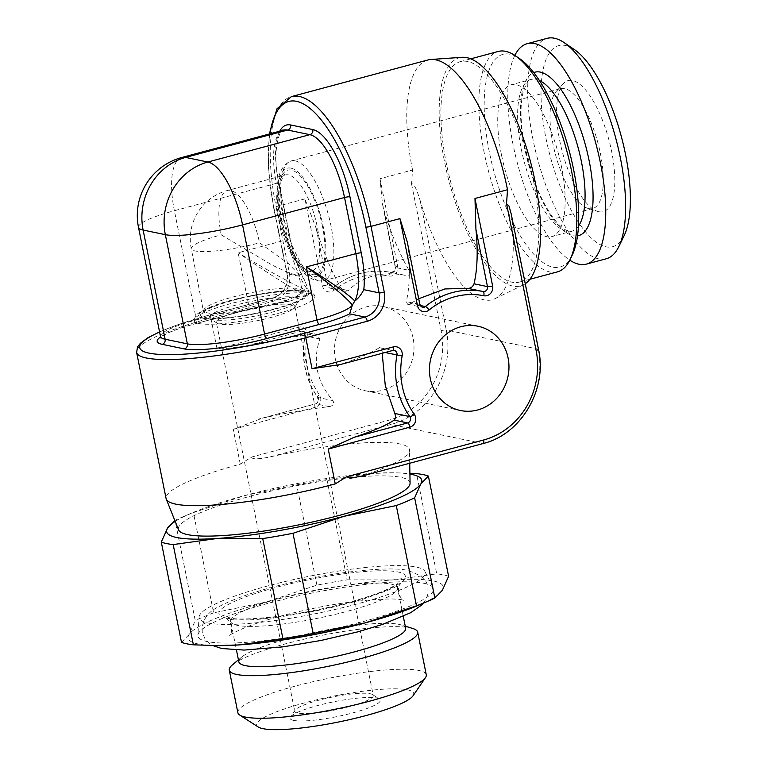<?xml version="1.0" encoding="UTF-8"?>
<svg xmlns="http://www.w3.org/2000/svg" width="767" height="767" viewBox="0 0 767 767"><rect width="100%" height="100%" fill="white"/><g stroke="black" fill="none" stroke-linecap="round" stroke-linejoin="round"><path stroke-width="0.58" stroke-dasharray="3.83 2.88" d="M221.203 234.855L272.448 265.257L289.006 273.042L297.826 275.238L298.507 274.097L288.545 263.695L259.495 242.813A50.047 8.236 168.6 0 1 191.28 248.729A50.047 8.236 168.6 0 1 221.203 234.855A50.047 17.737 75 0 1 227.377 190.494A50.047 17.737 75 0 1 259.495 242.813M587.704 208.308A62.06 21.994 75 0 0 592.747 208.509A62.06 21.994 75 0 0 600.398 153.496A62.06 21.994 -105 0 0 560.572 88.627A62.06 21.994 -105 0 0 556.305 91.321A62.06 21.994 -105 0 0 552.911 143.63A62.06 21.994 75 0 0 587.704 208.308L597.781 211.443A67.841 24.045 75 0 1 559.747 140.745A67.841 24.045 -105 0 1 563.457 83.565A67.841 24.045 -105 0 1 611.654 151.53A67.841 24.045 75 0 1 597.781 211.443M624.175 235.565A104.111 36.893 75 0 1 584.301 230.368A104.111 36.893 75 0 1 545.874 137.868A104.111 36.893 -105 0 1 574.234 49.471M606.237 258.786A114.12 40.44 75 0 1 532.998 139.498A114.12 40.44 -105 0 1 547.072 38.35M514.82 55.406A114.12 40.44 -105 0 0 513.113 144.838A114.12 40.44 75 0 0 569.785 260.166M501.388 154.455A78.579 27.852 75 0 1 511.081 84.801A78.579 27.852 75 0 1 561.511 166.947A78.579 27.852 75 0 1 551.828 236.591A78.579 27.852 75 0 1 501.388 154.455M572.153 255.277A110.112 39.021 75 0 1 529.978 249.783A110.112 39.021 75 0 1 489.327 151.952A110.112 39.021 -105 0 1 519.326 58.445M557.417 271.882A114.12 40.44 75 0 1 484.178 152.604A114.12 40.44 -105 0 1 498.253 51.456M533.525 180.935A114.12 40.44 75 0 1 519.451 282.074A114.12 40.44 75 0 1 446.212 162.796A114.12 40.44 75 0 1 460.286 61.648A114.12 40.44 75 0 1 533.525 180.935M525.27 283.713A118.118 41.859 75 0 1 523.199 284.921A118.118 41.859 75 0 1 512.893 286.072A118.118 41.859 -105 0 1 445.982 168.644A118.118 41.859 -105 0 1 462.108 57.304M511.234 214.098L512.088 219.65A124.129 43.987 -105 0 1 495.06 298.679A124.129 43.987 -105 0 1 484.236 299.887A124.129 43.987 -105 0 1 420.172 200.561C416.443 188.423 413.576 182.901 411.553 183.994L412.55 170.006L380.001 178.74L382.503 204.127L384.018 210.263A124.129 43.987 -105 0 0 409.003 270.3L395.551 267.51L384.018 210.263M411.553 183.994L441.13 330.682A74.073 68.186 -78.3 0 1 388.677 420.258L251.662 457.036L240.282 464.169A124.129 20.421 -11.4 0 0 166.094 498.569M413.106 338.199A43.048 39.625 101.7 0 0 382.992 306.493A43.048 39.625 101.7 0 0 335.361 359.071A43.048 39.625 101.7 0 0 365.476 390.777A43.048 39.625 101.7 0 0 413.106 338.199M407.229 241.778L408.121 247.559A124.129 43.987 -105 0 1 406.309 301.613L407.584 304.25L410.556 303.473L418.715 298.756M427.852 59.979A124.129 43.987 -105 0 0 412.55 170.006M380.001 178.74L397.642 266.216A8.006 7.373 101.7 0 1 388.831 276.015A74.073 68.186 -78.3 0 0 334.086 290.29A8.006 7.373 101.7 0 1 322.514 285.928L304.959 198.883L316.205 228.461A124.129 43.987 -105 0 0 340.922 288.028L345.255 291.297L348.256 290.53C363.318 275.794 382.618 270.789 406.146 275.516C409.588 275.535 410.537 273.8 409.003 270.3M247.616 345.601A124.129 20.421 -11.4 0 1 313.943 334.115L316.225 334.211L319.887 338.976C312.38 360.989 316.713 381.535 332.897 400.595L317.902 397.479A78.081 71.877 -78.3 0 1 305.084 335.898A4.008 3.682 101.7 0 0 300.683 331.354L247.616 345.601C236.61 347.499 226.418 348.63 217.061 348.985L210.82 318.017L272.295 301.517A24.026 22.118 101.7 0 0 289.303 272.458L276.034 206.639A4.008 0.662 -11.4 0 0 273.637 207.752A4.008 0.662 -11.4 0 0 273.953 207.934L287.222 273.752A4.008 0.662 -11.4 0 1 286.916 273.57L273.637 207.752L268.325 167.992L269.294 133.995M382.177 353.309L382.187 351.919C381.908 348.506 380.959 347.096 379.329 347.691L394.18 350.404M251.662 457.036C251.739 459.423 257.875 459.385 270.061 456.911A124.129 20.421 -11.4 0 1 399.875 443.949A124.129 20.421 -11.4 0 1 409.52 450.124A124.129 20.421 -11.4 0 1 361.966 476L482.894 443.547A78.081 71.877 101.7 0 0 538.194 349.119L446.279 330.031A78.081 71.877 -78.3 0 1 390.988 424.448L270.061 456.911M410.067 483.22A118.118 19.434 -11.4 0 0 400.892 477.342A118.118 19.434 -11.4 0 0 267.568 491.915A118.118 19.434 -11.4 0 0 178.596 529.892M175.192 521.416A130.131 21.409 168.6 0 1 191.74 513.046A130.131 21.409 168.6 0 1 244.433 495.635A130.131 21.409 168.6 0 1 371.103 473.488A130.131 21.409 168.6 0 1 391.419 472.779A130.131 21.409 168.6 0 1 409.914 474.083M326.953 479.596A142.144 23.384 -11.4 0 0 296.704 484.878L244.433 495.635L193.409 512.605L213.619 612.852L265.9 602.105L316.915 585.125A142.144 23.384 -11.4 0 1 347.173 579.842L326.953 479.596L371.103 473.488L393.97 472.798L409.904 473.229M316.915 585.125L296.704 484.878M347.173 579.842L392.57 579.957A130.131 21.409 168.6 0 1 442.358 590.302A130.131 21.409 168.6 0 1 418.159 605.374M218.47 645.641A130.131 21.409 168.6 0 1 189.008 634.597A130.131 21.409 168.6 0 1 265.9 602.105A130.131 21.409 168.6 0 1 392.57 579.957L436.72 573.85L416.5 473.603M448.609 576.324A142.144 23.384 -11.4 0 0 436.72 573.85M424.17 583.332A120.122 19.76 168.6 0 1 433.144 587.858A120.122 19.76 168.6 0 1 343.606 626.553A120.122 19.76 168.6 0 1 207.195 641.567A120.122 19.76 168.6 0 1 197.867 635.297A120.122 19.76 168.6 0 1 292.898 597.138A120.122 19.76 168.6 0 1 424.17 583.332M199.094 616.956A115.299 18.964 -11.4 0 1 290.3 580.331A115.299 18.964 -11.4 0 1 416.299 567.072A115.299 18.964 168.6 0 1 424.908 571.425A115.299 18.964 168.6 0 1 338.966 608.557A115.299 18.964 168.6 0 1 208.039 622.977A115.299 18.964 -11.4 0 1 199.094 616.956L197.867 635.297M238.844 661.835A85.089 13.998 168.6 0 1 241.595 657.156A85.089 13.998 168.6 0 1 316.378 631.931A85.089 13.998 168.6 0 1 399.089 624.396A85.089 13.998 -11.4 0 1 401.304 624.952L405.244 626.169M405.657 628.202A85.089 13.998 -11.4 0 0 401.304 624.952M412.771 628.499A96.096 15.81 -11.4 0 0 410.278 627.866A96.096 15.81 -11.4 0 0 316.857 636.38A96.096 15.81 -11.4 0 0 232.401 664.874M237.875 712.744A96.096 15.81 168.6 0 1 311.786 681.988A96.096 15.81 168.6 0 1 418.868 670.454A96.096 15.81 -11.4 0 1 426.279 674.759M413.039 695.784A80.084 13.173 -11.4 0 0 407.526 689.83A80.084 13.173 -11.4 0 0 311.929 700.971A80.084 13.173 -11.4 0 0 258.23 727.001M293.608 720.395A46.049 7.574 168.6 0 1 290.444 716.972A46.049 7.574 168.6 0 1 329.206 702.754A46.049 7.574 168.6 0 1 376.789 698.075A46.049 7.574 168.6 0 1 379.454 699.025A46.049 7.574 168.6 0 1 348.573 713.991A46.049 7.574 168.6 0 1 293.608 720.395M372.513 694.547A40.037 6.587 168.6 0 0 370.193 693.723A40.037 6.587 -11.4 0 0 328.813 697.797A40.037 6.587 -11.4 0 0 295.113 710.156A40.037 6.587 -11.4 0 0 294.777 711.345A40.037 6.587 -11.4 0 0 297.864 713.137A40.037 6.587 168.6 0 0 342.475 708.334A40.037 6.587 168.6 0 0 373.28 695.516A40.037 6.587 168.6 0 0 372.513 694.547L379.454 699.025M216.323 322.245A40.037 6.587 168.6 0 0 217.09 323.214A40.037 6.587 168.6 0 0 219.41 324.038A40.037 6.587 -11.4 0 0 260.78 319.964A40.037 6.587 -11.4 0 0 294.49 307.605A40.037 6.587 -11.4 0 0 294.825 306.417A40.037 6.587 -11.4 0 0 291.728 304.624A40.037 6.587 168.6 0 0 247.118 309.427A40.037 6.587 168.6 0 0 216.323 322.245L294.777 711.345M295.985 297.356A46.049 7.574 -11.4 0 0 241.02 303.77A46.049 7.574 -11.4 0 0 210.139 318.736A46.049 7.574 -11.4 0 0 212.814 319.686A46.049 7.574 -11.4 0 0 260.397 315.007A46.049 7.574 -11.4 0 0 299.159 300.789A46.049 7.574 -11.4 0 0 295.985 297.356M310.136 293.56A61.724 10.153 -11.4 0 0 243.12 300.559A61.724 10.153 -11.4 0 0 193.888 320.117A61.724 10.153 -11.4 0 0 198.663 323.482A61.724 10.153 -11.4 0 0 269.169 315.668A61.724 10.153 -11.4 0 0 314.681 295.755A61.724 10.153 -11.4 0 0 310.136 293.56M181.501 642.353L189.008 634.597L195.259 620.618L175.049 520.371A142.144 23.384 -11.4 0 1 182.91 516.814A142.144 23.384 -11.4 0 1 193.409 512.605M213.619 612.852A142.144 23.384 -11.4 0 0 195.259 620.618M240.282 464.169L233.264 429.328L262.256 418.188A124.129 20.421 -11.4 0 1 329.168 406.635C333.233 405.81 334.479 403.797 332.897 400.595M392.848 350.442A4.008 1.419 75 0 1 392.589 350.452L339.532 364.689A124.129 20.421 -11.4 0 0 379.329 347.691L392.589 350.452A4.008 3.682 -78.3 0 1 393.02 350.366M279.744 131.195A64.265 22.78 -105 0 0 278.555 182L289.868 238.134A4.209 0.69 168.6 0 1 290.194 238.326A4.209 0.69 168.6 0 1 287.683 239.486A60.066 21.284 -105 0 0 308.775 291.46L305.074 281.192L302.543 276.935L287.222 273.752A20.019 18.427 101.7 0 1 273.042 297.96L288.363 301.143L290.635 300.875L306.301 295.65L308.756 291.47C293.224 284.519 269.687 271.623 238.144 252.784C268.46 273.714 291.182 288.008 306.301 295.65M138.491 227.368A60.066 9.885 168.6 0 1 174.387 210.724A60.066 21.284 75 0 1 181.798 157.484M279.063 219.324A50.047 17.737 -105 0 0 311.181 271.643A50.047 17.737 -105 0 0 317.356 227.281A50.047 17.737 -105 0 0 285.228 174.962A50.047 17.737 -105 0 0 279.063 219.324M271.988 304.758A50.047 8.236 -11.4 0 0 301.901 290.885A50.047 8.236 -11.4 0 0 233.686 296.8A50.047 8.236 -11.4 0 0 203.773 310.673A50.047 8.236 -11.4 0 0 271.988 304.758M322.504 226.629A54.054 19.156 -105 0 0 291.287 170.063A54.054 19.156 -105 0 0 281.144 218.039A54.054 19.156 -105 0 0 312.361 274.596A54.054 19.156 -105 0 0 322.504 226.629M290.894 168.126A56.058 19.865 75 0 1 323.271 226.792A56.058 19.865 75 0 1 312.754 276.532A56.058 19.865 75 0 1 280.377 217.876A56.058 19.865 75 0 1 290.894 168.126M295.151 160.869A62.06 21.994 75 0 1 329.829 220.493A62.06 21.994 75 0 1 323.338 280.818A62.06 21.994 75 0 1 319.35 280.885A62.06 21.994 75 0 1 284.662 221.26A62.06 21.994 75 0 1 291.163 160.936A62.06 21.994 75 0 1 295.151 160.869M577.522 235.843A84.591 29.98 75 0 1 524.407 147.178A84.591 29.98 -105 0 1 533.698 72.587M578.471 226.14A78.579 27.852 75 0 1 571.712 231.26A78.579 27.852 75 0 1 521.282 149.114A78.579 27.852 -105 0 1 530.975 79.471C529.403 78.013 526.785 82.222 523.123 92.088C519.844 105.769 520.429 124.216 524.868 147.446C531.042 176.218 540.294 199.43 552.623 217.071C557.705 223.859 562.134 228.192 565.902 230.071C569.267 231.461 571.204 231.855 571.712 231.26L551.828 236.591M539.383 80.506A78.579 27.852 -105 0 0 530.975 79.471L511.081 84.801M420.172 200.561L446.279 330.031A4.008 0.662 168.6 0 0 441.13 330.682M538.501 349.301A4.008 0.662 -11.4 0 0 538.194 349.119L512.088 219.65M233.264 429.328L314.969 407.392A8.006 7.373 101.7 0 0 319.34 394.669A74.073 68.186 -78.3 0 1 307.174 336.253A8.006 7.373 101.7 0 0 298.363 327.164L217.061 348.985M304.959 198.883L276.034 206.639A124.129 43.987 -105 0 1 291.345 96.623M289.303 272.458A4.008 0.662 -11.4 0 0 286.916 273.57C288.066 285.928 283.359 294.058 272.784 297.97A4.008 1.419 75 0 1 273.042 297.96L211.567 314.46A120.122 19.76 -11.4 0 0 159.584 331.996M269.898 133.841A120.122 42.569 -105 0 0 273.953 207.934M316.205 228.461L327.662 285.276A4.008 3.682 101.7 0 0 333.453 287.452A78.081 71.877 -78.3 0 1 391.151 272.4A4.008 3.682 101.7 0 0 395.551 267.51A4.008 0.662 -11.4 0 1 395.245 267.328L382.503 204.127M322.514 285.928A4.008 0.662 168.6 0 1 327.662 285.276L340.922 288.028M334.086 290.29A4.008 1.035 50.8 0 1 333.089 287.51A4.008 1.035 50.8 0 1 333.453 287.452L348.256 290.53M388.831 276.015A4.008 1.563 101.3 0 1 391.141 272.4A4.008 1.563 101.3 0 1 391.151 272.4L406.146 275.516M397.642 266.216A4.008 0.662 -11.4 0 0 395.245 267.328C396.299 269.332 394.928 271.019 391.141 272.4C370.049 268.613 350.701 273.646 333.089 287.51L330.462 288.219L345.255 291.297M483.152 443.537A4.008 1.419 75 0 1 482.894 443.547L390.988 424.448A4.008 1.419 -105 0 1 388.677 420.258M319.887 338.976L304.777 335.821C304.93 333.3 304.096 331.785 302.275 331.306L316.225 334.211M420.182 305.477L410.556 303.473M385.111 352.523L382.187 351.919M226.284 618.077A95.098 15.647 -11.4 0 0 348.554 602.584A95.098 15.647 -11.4 0 0 398.054 571.971A95.098 15.647 168.6 0 0 275.784 587.464A95.098 15.647 168.6 0 0 226.284 618.077M403.279 616.39L397.527 587.886C397.402 585.163 397.69 583.514 398.38 582.958C398.677 582.489 398.351 584.454 384.938 590.389C377.364 593.61 367.863 596.879 356.444 600.206C330.481 607.627 303.866 613.082 276.599 616.572C251.375 619.247 235.939 619.707 230.273 617.953L228.02 617.301C228.892 617.569 229.784 618.979 230.714 621.519A85.089 13.998 168.6 0 0 237.271 625.326A85.089 13.998 -11.4 0 0 332.082 615.124A85.089 13.998 -11.4 0 0 397.527 587.886A85.089 13.998 -11.4 0 0 390.969 584.08A85.089 13.998 168.6 0 0 296.158 594.281A85.089 13.998 168.6 0 0 230.714 621.519L236.457 650.033M202.996 318.238A56.058 9.223 168.6 0 1 232.171 300.194A56.058 9.223 168.6 0 1 304.25 291.067A56.058 9.223 168.6 0 1 275.065 309.111A56.058 9.223 168.6 0 1 202.996 318.238M274.298 308.948A54.054 8.897 -11.4 0 0 302.438 291.546A54.054 8.897 -11.4 0 0 232.938 300.357A54.054 8.897 -11.4 0 0 204.799 317.759A54.054 8.897 -11.4 0 0 274.298 308.948M211.567 314.46A4.008 1.419 -105 0 0 211.309 314.47A4.008 1.419 -105 0 0 210.82 318.017A124.129 20.421 -11.4 0 0 136.622 352.417M272.295 301.517A4.008 1.419 75 0 1 272.784 297.97L211.309 314.47L176.103 325.294L159.555 331.852M289.868 238.134A64.265 22.78 -105 0 0 302.543 276.935M288.363 301.143A64.265 10.575 -11.4 0 0 248.048 309.561L195.614 323.636A64.265 10.575 -11.4 0 0 160.552 336.943M306.311 295.678A60.066 9.885 -11.4 0 0 248.834 305.822L238.144 252.784L287.683 239.486L276.36 183.351L174.387 210.724L196.4 319.897A60.066 9.885 -11.4 0 0 160.504 336.54M248.048 309.561A4.209 1.486 -105 0 0 248.316 309.552A4.209 1.486 -105 0 0 248.834 305.822L196.4 319.897A4.209 1.486 -105 0 1 195.882 323.626C180.667 327.787 169.929 331.699 163.687 335.342L160.37 337.863M278.555 182A4.209 0.69 168.6 0 1 278.881 182.182A4.209 0.69 168.6 0 1 276.36 183.351A60.066 21.284 -105 0 1 283.771 130.112C281.412 126.162 270.847 148.213 278.881 182.182L290.194 238.326C293.521 254.347 298.478 268.642 305.074 281.192M195.614 323.636A4.209 1.486 -105 0 0 195.882 323.626L248.316 309.552L290.635 300.875M419.885 304.547A4.008 0.662 -11.4 0 0 419.578 304.365L408.121 247.559M407.584 304.25L422.377 307.318A4.008 3.682 -78.3 0 1 419.578 304.365L406.309 301.613M262.256 418.188L315.716 403.845A4.008 3.682 101.7 0 0 317.902 397.479A4.008 1.189 -35.3 0 1 317.605 397.306C305.161 379.051 300.885 358.553 304.777 335.821L307.174 336.253M329.168 406.635L315.716 403.845A4.008 1.419 75 0 0 315.467 403.845C317.48 403.739 318.2 401.553 317.605 397.306A4.008 1.189 -35.3 0 1 319.34 394.669M314.969 407.392A4.008 1.419 75 0 1 315.467 403.845L259.428 418.887M298.363 327.164A4.008 1.419 -105 0 0 300.683 331.354L313.943 334.115M297.826 275.228L311.181 271.643L307.04 270.588C304.72 269.275 301.977 266.475 298.823 262.17C291.124 250.943 285.334 236.294 281.451 218.212C278.718 203.964 278.277 192.517 280.108 183.879C282.956 176.266 284.662 173.294 285.228 174.962L227.377 190.494A50.047 50.047 0 0 0 191.28 248.729L203.6 312.121L205.192 310.798C207.09 309.35 214.76 305.391 233.197 300.348C262.209 291.661 303.138 289.351 302.62 292.16L298.516 274.097M592.747 208.509L323.338 280.818L316.953 280.962C304.748 276.523 302.677 270.885 297.165 263.407L290.77 251.432C284.883 238.422 280.808 224.568 278.555 209.87C274.672 182.201 278.872 165.893 291.163 160.936L560.572 88.627M556.305 91.321L563.457 83.565M519.451 282.074L529.892 279.274M523.199 284.921L495.06 298.679M391.419 472.779L393.97 472.798M424.908 571.425L433.144 587.858M241.595 657.156L238.432 659.812M295.113 710.156L290.444 716.972M294.825 306.417L373.28 695.516M217.09 323.214L210.139 318.736M294.49 307.605L299.159 300.789M193.888 320.117L195.959 315.668C195.863 314.499 200.273 311.805 209.19 307.605C234.664 296.139 297.251 286.81 306.637 290.99C311.603 292.39 314.278 293.972 314.681 295.755M191.74 513.046L182.91 516.814M409.731 463.249L409.52 450.124M382.992 306.493L477.966 326.224M365.476 390.777L460.449 410.508M460.286 61.648L470.727 58.838M423.25 603.207L426.203 598.826L427.928 593.898L427.948 586.793C426.96 582.498 424.87 579.018 421.668 576.362L408.552 570.581C397.69 567.944 377.115 568.51 346.837 572.278C321.68 575.701 296.8 580.696 272.199 587.273C249.591 593.37 232.123 599.679 219.803 606.218C207.464 611.75 201.606 620.436 202.248 632.296L205.01 638.844L208.519 642.717L212.91 645.603M402.445 599.976C394.2 597.368 353.271 599.89 313.693 608.346C286.187 614.051 263.618 620.34 245.986 627.224C235.709 631.634 230.273 634.386 229.678 635.488C231.183 634.367 231.855 631.327 231.692 626.361C229.927 621.73 228.135 619.18 226.303 618.729L227.741 619.103C231.011 619.861 236.974 620.158 245.641 620.004C255.037 619.746 266.12 618.777 278.891 617.099L315.295 610.983C332.734 607.454 348.764 603.466 363.395 599.027C388.198 590.542 400.566 585.403 400.518 583.601C399.003 584.732 398.332 587.771 398.504 592.728C400.269 597.359 402.061 599.899 403.893 600.36L402.445 599.976"/><path stroke-width="1.15" d="M618.835 246.59A114.12 40.44 75 0 0 620.311 157.638A114.12 40.44 -105 0 0 564.09 42.597L574.234 49.471A104.111 36.893 -105 0 1 625.527 154.416A104.111 36.893 75 0 1 624.175 235.565L618.835 246.59A114.12 40.44 75 0 1 606.237 258.786L586.352 264.126A114.12 40.44 75 0 1 569.785 260.166M564.09 42.597A114.12 40.44 -105 0 0 547.072 38.35L527.188 43.69A114.12 40.44 -105 0 0 514.82 55.406M586.352 264.126A114.12 40.44 75 0 0 600.427 162.978A114.12 40.44 -105 0 0 527.188 43.69M570.015 259.687A114.12 40.44 75 0 0 571.492 170.744A114.12 40.44 -105 0 0 515.271 55.703L519.326 58.445A110.112 39.021 -105 0 1 573.582 169.449A110.112 39.021 75 0 1 572.153 255.277L570.015 259.687A114.12 40.44 75 0 1 557.417 271.882L529.892 279.274M361.966 476L350.203 478.272L346.636 476.767L483.651 439.99A74.073 68.186 101.7 0 0 536.104 350.414L506.527 203.725L507.524 189.737A124.129 43.987 75 0 0 435.829 59.845A124.129 43.987 -105 0 0 430.862 59.481L462.108 57.304A118.118 41.859 -105 0 1 466.835 57.65A118.118 41.859 75 0 1 531.09 163.994A118.118 41.859 75 0 1 525.27 283.713M506.527 203.725L508.991 206.007L511.234 214.098L538.501 349.301A4.008 0.662 -11.4 0 1 536.104 350.414M399.933 218.614L407.229 241.778L419.885 304.547A4.008 0.662 -11.4 0 1 417.488 305.659L399.933 218.614L371.007 226.37A124.129 43.987 -105 0 0 291.345 96.623L277.04 108.713L269.294 133.995M474.025 283.809A124.129 43.987 -105 0 0 475.923 229.362L487.467 286.599L474.025 283.809C472.865 286.733 470.88 288.258 468.062 288.382L444.937 288.938L418.715 298.756M475.923 229.362L474.974 198.471L492.615 285.947A8.006 7.373 -78.3 0 1 483.804 295.746A74.073 68.186 101.7 0 0 429.06 310.021A8.006 7.373 -78.3 0 1 417.488 305.659M430.862 59.481A124.129 43.987 -105 0 0 427.852 59.979L291.345 96.623M393.02 350.366A4.008 3.682 -78.3 0 1 396.99 354.987A78.081 71.877 101.7 0 0 409.818 416.577L394.823 413.461L385.293 385.686L382.177 353.309M339.532 364.689L312.035 368.716L305.793 337.748A124.129 20.421 -11.4 0 1 136.622 352.417L166.094 498.569A124.129 20.421 -11.4 0 0 166.276 499.164A124.129 20.421 -11.4 0 0 175.672 504.12A124.129 20.421 168.6 0 0 335.256 483.9L328.238 449.059L354.162 437.286A124.129 20.421 -11.4 0 0 394.19 420.143C395.619 418.734 395.83 416.5 394.823 413.461M166.276 499.164L178.596 529.892A118.118 19.434 -11.4 0 0 187.531 534.609A118.118 19.434 -11.4 0 0 317.433 520.841A118.118 19.434 -11.4 0 0 410.067 483.22L409.731 463.249M409.914 474.083A130.131 21.409 168.6 0 1 420.891 483.833A130.131 21.409 168.6 0 1 344 516.316A130.131 21.409 168.6 0 1 217.32 538.463A130.131 21.409 168.6 0 1 167.542 528.127A130.131 21.409 168.6 0 1 175.192 521.416M426.989 601.616L418.159 605.374A130.131 21.409 168.6 0 1 365.466 622.785L416.491 605.815A142.144 23.384 -11.4 0 0 426.989 601.616A142.144 23.384 -11.4 0 0 434.851 598.059L442.358 590.302L448.609 576.324L428.389 476.077L420.891 483.833L414.64 497.812A142.144 23.384 -11.4 0 1 396.271 505.568L344 516.316L292.975 533.295L313.185 633.542A142.144 23.384 -11.4 0 1 282.937 638.825L238.796 644.932A130.131 21.409 168.6 0 1 218.47 645.641L193.389 644.817L173.179 544.57A142.144 23.384 -11.4 0 1 161.291 542.106L167.542 528.127L175.049 520.371M428.389 476.077A142.144 23.384 -11.4 0 0 416.5 473.603L409.904 473.229M313.185 633.542L365.466 622.785A130.131 21.409 168.6 0 1 238.796 644.932L215.92 645.632M403.279 616.39L405.657 628.202A85.089 13.998 -11.4 0 1 340.212 655.43A85.089 13.998 -11.4 0 1 245.402 665.641A85.089 13.998 168.6 0 1 238.844 661.835L236.457 650.033M238.432 659.812L232.401 664.874A96.096 15.81 -11.4 0 0 229.285 670.157A96.096 15.81 -11.4 0 0 236.696 674.461A96.096 15.81 -11.4 0 0 343.769 662.928A96.096 15.81 -11.4 0 0 417.689 632.171A96.096 15.81 -11.4 0 0 412.771 628.499L405.244 626.169M239.716 715.065L258.23 727.001A80.084 13.173 -11.4 0 0 262.87 728.65A80.084 13.173 -11.4 0 0 345.62 720.51A80.084 13.173 -11.4 0 0 413.039 695.784L425.484 677.606A96.096 15.81 -11.4 0 1 344.584 707.279A96.096 15.81 -11.4 0 1 245.287 717.049A96.096 15.81 168.6 0 1 239.716 715.065A96.096 15.81 168.6 0 1 237.875 712.744L229.285 670.157M425.484 677.606A96.096 15.81 -11.4 0 0 426.279 674.759L417.689 632.171M161.291 542.106L181.501 642.353A142.144 23.384 -11.4 0 0 193.389 644.817M434.851 598.059L414.64 497.812M416.491 605.815L396.271 505.568M282.937 638.825L262.726 538.587A142.144 23.384 -11.4 0 0 292.975 533.295M262.726 538.587L217.32 538.463L173.179 544.57M346.636 476.767L335.256 483.9M352.321 305.208L349.637 313.876L364.948 317.059L303.473 333.559A4.008 1.419 -105 0 1 305.793 337.748L367.268 321.248A4.008 1.419 -105 0 0 364.948 317.059A20.019 18.427 -78.3 0 0 379.128 292.841L363.807 289.658C361.219 294.72 358.208 298.507 354.776 301.028L352.321 305.208C349.618 300.674 331.833 284.893 306.311 266.945C332.916 283.042 351.679 297.145 354.776 301.028M508.08 357.93A43.048 39.625 101.7 0 0 477.966 326.224A43.048 39.625 101.7 0 0 430.335 378.802A43.048 39.625 101.7 0 0 460.449 410.508A43.048 39.625 101.7 0 0 508.08 357.93M363.807 289.658A64.265 22.78 -105 0 0 361.257 252.966L349.934 196.822A64.265 22.78 -105 0 0 312.821 129.575A4.209 3.873 -78.3 0 1 309.839 134.666L207.867 162.029A60.066 21.284 75 0 1 242.554 224.884A60.066 9.885 168.6 0 1 165.336 234.664A60.066 55.291 -78.3 0 1 207.867 162.029L185.652 157.417A60.066 55.291 101.7 0 0 143.122 230.052A60.066 9.885 168.6 0 1 138.491 227.368L160.504 336.54A60.066 9.885 -11.4 0 0 165.135 339.235L187.349 343.846A60.066 9.885 -11.4 0 0 264.567 334.057L317.001 319.992L306.311 266.945L355.85 253.647L344.527 197.512A60.066 21.284 -105 0 0 309.839 134.666L287.635 130.045A60.066 21.284 -105 0 0 283.771 130.112L181.798 157.484A60.066 21.284 75 0 1 185.652 157.417L287.635 130.045A4.209 3.873 -78.3 0 0 290.607 124.963A64.265 22.78 -105 0 0 279.744 131.195M515.271 55.703A114.12 40.44 -105 0 0 498.253 51.456L470.727 58.838M533.698 72.587A84.591 29.98 -105 0 1 589.123 160.629A84.591 29.98 75 0 1 577.522 235.843M539.383 80.506A78.579 27.852 -105 0 1 581.405 161.607A78.579 27.852 75 0 1 578.471 226.14M365.859 227.022L379.128 292.841A4.008 0.662 168.6 0 0 384.277 292.189L371.007 226.37A4.008 0.662 -11.4 0 1 365.859 227.022A120.122 42.569 -105 0 0 314.134 112.097A120.122 42.569 -105 0 0 269.898 133.841M507.524 189.737L474.974 198.471M492.615 285.947A4.008 0.662 168.6 0 1 487.467 286.599A4.008 3.682 -78.3 0 1 483.057 291.498L468.062 288.382M483.804 295.746A4.008 1.563 -78.7 0 0 483.057 291.498A78.081 71.877 101.7 0 0 425.359 306.551L420.182 305.477M312.035 368.716L393.337 346.895A8.006 7.373 -78.3 0 1 402.148 355.984L385.111 352.523M159.584 331.996A120.122 19.76 -11.4 0 0 166.727 354.642A120.122 19.76 -11.4 0 0 303.473 333.559M312.821 129.575L290.607 124.963M384.277 292.189A24.026 22.118 -78.3 0 1 367.268 321.248M402.148 355.984A74.073 68.186 101.7 0 0 414.314 414.401A8.006 7.373 -78.3 0 1 409.942 427.123L328.238 449.059M160.552 336.943A64.265 10.575 -11.4 0 0 162.163 344.316L184.368 348.927A64.265 10.575 -11.4 0 0 266.993 338.458L319.427 324.383A64.265 10.575 -11.4 0 0 349.637 313.876M349.934 196.822A4.209 0.69 -11.4 0 0 344.527 197.512L242.554 224.884L264.567 334.057A4.209 1.486 75 0 0 266.993 338.458M361.257 252.966A4.209 0.69 -11.4 0 0 355.85 253.647A60.066 21.284 -105 0 1 354.805 301M319.427 324.383A4.209 1.486 75 0 1 317.001 319.992A60.066 9.885 -11.4 0 0 352.321 305.247M184.368 348.927A4.209 3.873 101.7 0 0 187.349 343.846L165.336 234.664L143.122 230.052L165.135 339.235A4.209 3.873 101.7 0 1 162.163 344.316M429.06 310.021A4.008 1.035 -129.2 0 0 425.359 306.551A4.008 3.682 -78.3 0 1 422.377 307.318L419.885 304.547M483.651 439.99A4.008 1.419 75 0 1 483.152 443.537C521.081 434.458 547.59 389.329 538.501 349.301M409.942 427.123A4.008 1.419 -105 0 0 407.632 422.933L354.162 437.286M414.314 414.401A4.008 1.189 144.7 0 1 409.818 416.577A4.008 3.682 -78.3 0 1 407.632 422.933L394.19 420.143M393.337 346.895A4.008 1.419 75 0 1 392.848 350.442L394.18 350.404M136.622 352.417L137.542 346.943L140.38 343.29L147.676 337.892L159.555 331.852M160.37 337.863L160.504 336.54M181.798 157.484A60.066 60.066 0 0 0 138.491 227.368M359.704 476.671L483.152 443.537M337.212 365.38L392.848 350.442M212.91 645.603L221.634 648.508L244.127 650.071L282.831 646.878L321.22 640.426L358.074 631.787L382.551 624.415L410.556 612.775L421.188 605.374L423.25 603.207"/></g></svg>
